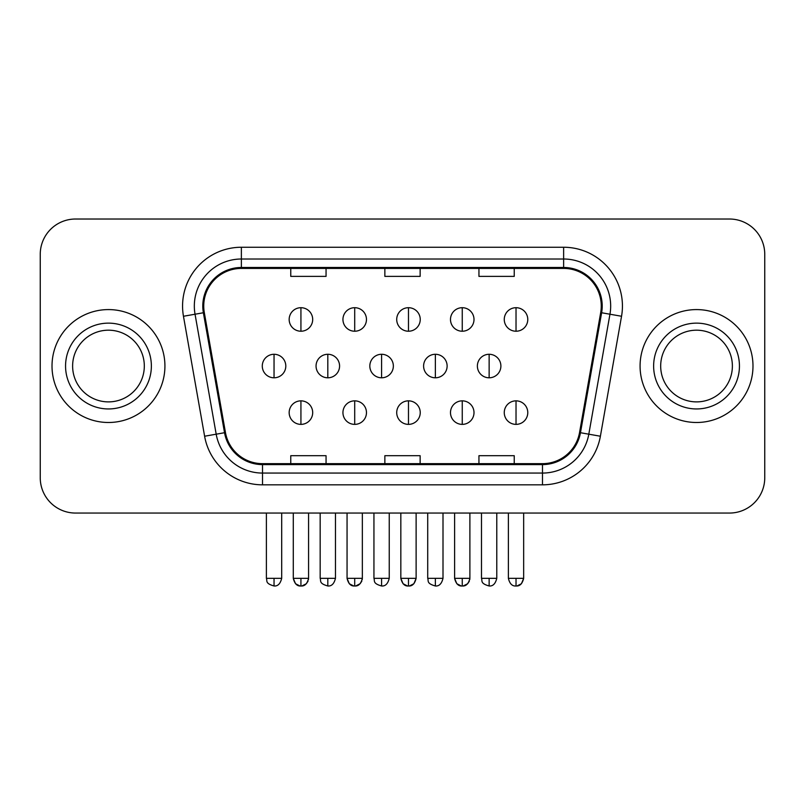<?xml version="1.0" encoding="UTF-8"?>
<svg xmlns="http://www.w3.org/2000/svg" width="805" height="805" viewBox="0 0 805 805"><rect width="100%" height="100%" fill="white"/><g stroke="black" fill="none" stroke-linecap="round" stroke-linejoin="round"><path stroke-width="1.21" d="M52.013 366.044A56.451 56.451 0 0 0 108.464 422.494A56.451 56.451 0 0 0 164.924 366.044A56.451 56.451 0 0 0 108.464 309.583A56.451 56.451 0 0 0 52.013 366.044A56.451 56.451 0 0 0 108.464 422.494A56.451 56.451 0 0 0 164.924 366.044A56.451 56.451 0 0 0 108.464 309.583A56.451 56.451 0 0 0 52.013 366.044M640.076 366.044A56.451 56.451 0 0 0 696.536 422.494A56.451 56.451 0 0 0 752.987 366.044A56.451 56.451 0 0 0 696.536 309.583A56.451 56.451 0 0 0 640.076 366.044A56.451 56.451 0 0 0 696.536 422.494A56.451 56.451 0 0 0 752.987 366.044A56.451 56.451 0 0 0 696.536 309.583A56.451 56.451 0 0 0 640.076 366.044M203.735 306.061A37.634 37.634 0 0 1 241.369 268.417L563.631 268.417A37.634 37.634 0 0 1 600.691 312.592L579.54 432.557A37.634 37.634 0 0 1 542.479 463.66L262.521 463.66A37.634 37.634 0 0 1 225.46 432.557L204.309 312.592A37.634 37.634 0 0 1 203.735 306.061M202.79 306.061A38.58 38.58 0 0 0 203.373 312.753L224.535 432.718A38.58 38.58 0 0 0 262.521 464.596L542.479 464.596A38.58 38.58 0 0 0 580.465 432.718L601.627 312.753A38.58 38.58 0 0 0 563.631 267.481L241.369 267.481A38.58 38.58 0 0 0 202.79 306.061M183.46 316.264A58.805 58.805 0 0 1 241.369 247.246L563.631 247.246A58.805 58.805 0 0 1 621.54 316.264L600.389 436.23A58.805 58.805 0 0 1 542.479 484.831L262.521 484.831A58.805 58.805 0 0 1 204.611 436.23L183.46 316.264L195.041 314.222A47.042 47.042 0 0 1 241.369 259.009L563.631 259.009A47.042 47.042 0 0 1 609.959 314.222L588.807 434.197A47.042 47.042 0 0 1 542.479 473.068L262.521 473.068A47.042 47.042 0 0 1 216.193 434.197L195.041 314.222A47.042 47.042 0 0 1 194.327 306.061M764.75 254.31A35.279 35.279 0 0 0 729.471 219.02L75.529 219.02A35.279 35.279 0 0 0 40.25 254.31L40.25 477.778A35.279 35.279 0 0 0 75.529 513.057L729.471 513.057A35.279 35.279 0 0 0 764.75 477.778L764.75 254.31L764.75 477.778M384.86 268.417L384.86 276.387L420.14 276.387L420.14 268.417M290.766 268.417L290.766 276.387L326.055 276.387L326.055 268.417M478.945 268.417L478.945 276.387L514.234 276.387L514.234 268.417M420.14 463.66L420.14 455.69L384.86 455.69L384.86 463.66M326.055 463.66L326.055 455.69L290.766 455.69L290.766 463.66M514.234 463.66L514.234 455.69L478.945 455.69L478.945 463.66M40.25 254.31L40.25 477.778M729.471 219.02L75.529 219.02M75.529 513.057L729.471 513.057M300.929 307.701A11.763 11.763 0 0 0 289.166 319.464A11.763 11.763 0 0 0 300.929 331.227A11.763 11.763 0 0 0 312.692 319.464A11.763 11.763 0 0 0 300.929 307.701L300.929 331.227A11.763 11.763 0 0 0 312.692 319.464A11.763 11.763 0 0 0 300.929 307.701M274.042 354.281A11.763 11.763 0 0 0 262.279 366.044A11.763 11.763 0 0 0 274.042 377.797A11.763 11.763 0 0 0 285.805 366.044A11.763 11.763 0 0 0 274.042 354.281L274.042 377.797A11.763 11.763 0 0 0 285.805 366.044A11.763 11.763 0 0 0 274.042 354.281M300.929 400.85A11.763 11.763 0 0 0 289.166 412.613A11.763 11.763 0 0 0 300.929 424.376A11.763 11.763 0 0 0 312.692 412.613A11.763 11.763 0 0 0 300.929 400.85L300.929 424.376A11.763 11.763 0 0 0 312.692 412.613A11.763 11.763 0 0 0 300.929 400.85M354.703 307.701A11.763 11.763 0 0 0 342.94 319.464A11.763 11.763 0 0 0 354.703 331.227A11.763 11.763 0 0 0 366.466 319.464A11.763 11.763 0 0 0 354.703 307.701L354.703 331.227A11.763 11.763 0 0 0 366.466 319.464A11.763 11.763 0 0 0 354.703 307.701M408.477 307.701A11.763 11.763 0 0 0 396.714 319.464A11.763 11.763 0 0 0 408.477 331.227A11.763 11.763 0 0 0 420.24 319.464A11.763 11.763 0 0 0 408.477 307.701L408.477 331.227A11.763 11.763 0 0 0 420.24 319.464A11.763 11.763 0 0 0 408.477 307.701M462.251 307.701A11.763 11.763 0 0 0 450.488 319.464A11.763 11.763 0 0 0 462.251 331.227A11.763 11.763 0 0 0 474.004 319.464A11.763 11.763 0 0 0 462.251 307.701L462.251 331.227A11.763 11.763 0 0 0 474.004 319.464A11.763 11.763 0 0 0 462.251 307.701M516.025 307.701A11.763 11.763 0 0 0 504.262 319.464A11.763 11.763 0 0 0 516.025 331.227A11.763 11.763 0 0 0 527.778 319.464A11.763 11.763 0 0 0 516.025 307.701L516.025 331.227A11.763 11.763 0 0 0 527.778 319.464A11.763 11.763 0 0 0 516.025 307.701M327.816 354.281A11.763 11.763 0 0 0 316.053 366.044A11.763 11.763 0 0 0 327.816 377.797A11.763 11.763 0 0 0 339.579 366.044A11.763 11.763 0 0 0 327.816 354.281L327.816 377.797A11.763 11.763 0 0 0 339.579 366.044A11.763 11.763 0 0 0 327.816 354.281M381.59 354.281A11.763 11.763 0 0 0 369.827 366.044A11.763 11.763 0 0 0 381.59 377.797A11.763 11.763 0 0 0 393.353 366.044A11.763 11.763 0 0 0 381.59 354.281L381.59 377.797A11.763 11.763 0 0 0 393.353 366.044A11.763 11.763 0 0 0 381.59 354.281M435.364 354.281A11.763 11.763 0 0 0 423.601 366.044A11.763 11.763 0 0 0 435.364 377.797A11.763 11.763 0 0 0 447.127 366.044A11.763 11.763 0 0 0 435.364 354.281L435.364 377.797A11.763 11.763 0 0 0 447.127 366.044A11.763 11.763 0 0 0 435.364 354.281M354.703 400.85A11.763 11.763 0 0 0 342.94 412.613A11.763 11.763 0 0 0 354.703 424.376A11.763 11.763 0 0 0 366.466 412.613A11.763 11.763 0 0 0 354.703 400.85L354.703 424.376A11.763 11.763 0 0 0 366.466 412.613A11.763 11.763 0 0 0 354.703 400.85M408.477 400.85A11.763 11.763 0 0 0 396.714 412.613A11.763 11.763 0 0 0 408.477 424.376A11.763 11.763 0 0 0 420.24 412.613A11.763 11.763 0 0 0 408.477 400.85L408.477 424.376A11.763 11.763 0 0 0 420.24 412.613A11.763 11.763 0 0 0 408.477 400.85M462.251 400.85A11.763 11.763 0 0 0 450.488 412.613A11.763 11.763 0 0 0 462.251 424.376A11.763 11.763 0 0 0 474.004 412.613A11.763 11.763 0 0 0 462.251 400.85L462.251 424.376A11.763 11.763 0 0 0 474.004 412.613A11.763 11.763 0 0 0 462.251 400.85M516.025 400.85A11.763 11.763 0 0 0 504.262 412.613A11.763 11.763 0 0 0 516.025 424.376A11.763 11.763 0 0 0 527.778 412.613A11.763 11.763 0 0 0 516.025 400.85L516.025 424.376A11.763 11.763 0 0 0 527.778 412.613A11.763 11.763 0 0 0 516.025 400.85M144.316 366.044A35.853 35.853 0 0 0 108.464 330.191A35.853 35.853 0 0 0 72.621 366.044A35.853 35.853 0 0 0 108.464 401.886A35.853 35.853 0 0 0 144.316 366.044A35.853 35.853 0 0 1 108.464 401.886A35.853 35.853 0 0 1 72.621 366.044M732.379 366.044A35.853 35.853 0 0 0 696.536 330.191A35.853 35.853 0 0 0 660.684 366.044A35.853 35.853 0 0 0 696.536 401.886A35.853 35.853 0 0 0 732.379 366.044A35.853 35.853 0 0 1 696.536 401.886A35.853 35.853 0 0 1 660.684 366.044M489.138 354.281A11.763 11.763 0 0 0 477.375 366.044A11.763 11.763 0 0 0 489.138 377.797A11.763 11.763 0 0 0 500.891 366.044A11.763 11.763 0 0 0 489.138 354.281L489.138 377.797A11.763 11.763 0 0 0 500.891 366.044A11.763 11.763 0 0 0 489.138 354.281M563.631 247.246L563.631 267.481M195.041 314.222L203.373 312.753M262.521 484.831L262.521 464.596M542.479 464.596L542.479 484.831M580.465 432.718L600.389 436.23M204.611 436.23L224.535 432.718M601.627 312.753L621.54 316.264M241.369 247.246L241.369 267.481M274.042 578.332L266.395 578.332C267.481 580.707 264.765 583.394 274.042 585.98L274.042 578.332L281.69 578.332L281.69 513.057M293.282 513.057L293.282 578.332C294.62 583.786 297.166 586.332 300.929 585.98L300.929 578.332L293.282 578.332L295.526 583.736L299.792 585.889M308.486 579.469L308.577 578.342L300.929 578.332M327.816 578.332L320.169 578.332C321.245 580.707 318.539 583.394 327.816 585.98L327.816 578.332L335.464 578.332L335.464 513.057M381.59 578.332L373.943 578.332C375.019 580.707 372.313 583.394 381.59 585.98L381.59 578.332L389.238 578.332L389.238 513.057M435.364 578.332L427.717 578.332C428.793 580.707 426.087 583.394 435.364 585.98L435.364 578.332L443.002 578.332L443.002 513.057M347.056 513.057L347.056 578.332C348.394 583.786 350.94 586.332 354.703 585.98L354.703 578.332L347.056 578.332L349.3 583.736L353.566 585.889M362.26 579.469L362.351 578.342L354.703 578.332M400.83 513.057L400.83 578.332C402.168 583.786 404.714 586.332 408.477 585.98L408.477 578.332L400.83 578.332L403.074 583.736L407.34 585.889M409.614 585.889L413.881 583.736L416.125 578.332L408.477 578.332M454.604 513.057L454.604 578.332C455.942 583.786 458.488 586.332 462.251 585.98L462.251 578.332L454.604 578.332L456.838 583.736L461.114 585.889M469.808 579.469L469.889 578.342L462.251 578.332M516.025 578.332L508.378 578.332C509.706 583.786 512.262 586.332 516.025 585.98L516.025 578.332L523.663 578.332L521.429 583.736L517.152 585.889M151.37 366.044A42.907 42.907 0 0 0 108.464 323.137A42.907 42.907 0 0 0 65.557 366.044A42.907 42.907 0 0 0 108.464 408.95A42.907 42.907 0 0 0 151.37 366.044M739.443 366.044A42.907 42.907 0 0 0 696.536 323.137A42.907 42.907 0 0 0 653.63 366.044A42.907 42.907 0 0 0 696.536 408.95A42.907 42.907 0 0 0 739.443 366.044M489.138 578.332L481.491 578.332C482.567 580.707 479.861 583.394 489.138 585.98L489.138 578.332L496.776 578.332L496.776 513.057M308.043 581.14L306.333 583.736L302.066 585.889M266.395 578.332L266.395 513.057M281.69 578.332C280.351 583.786 277.805 586.332 274.042 585.98M300.929 585.98C304.693 586.332 307.238 583.786 308.577 578.332L308.577 513.057M361.817 581.14L360.107 583.736L355.84 585.889M469.355 581.14L467.655 583.736L463.378 585.889M320.169 578.332L320.169 513.057M335.464 578.332C334.125 583.786 331.579 586.332 327.816 585.98M373.943 578.332L373.943 513.057M389.238 578.332C387.899 583.786 385.353 586.332 381.59 585.98M427.717 578.332L427.717 513.057M443.002 578.332C441.673 583.786 439.127 586.332 435.364 585.98M354.703 585.98C358.467 586.332 361.012 583.786 362.351 578.332L362.351 513.057M408.477 585.98C412.241 586.332 414.786 583.786 416.125 578.332L416.125 513.057M462.251 585.98C466.015 586.332 468.56 583.786 469.889 578.332L469.889 513.057M516.025 585.98C519.778 586.332 522.334 583.786 523.663 578.332L523.663 513.057M508.378 578.332L508.378 513.057M481.491 578.332L481.491 513.057M496.776 578.332C495.447 583.786 492.891 586.332 489.138 585.98"/></g></svg>
